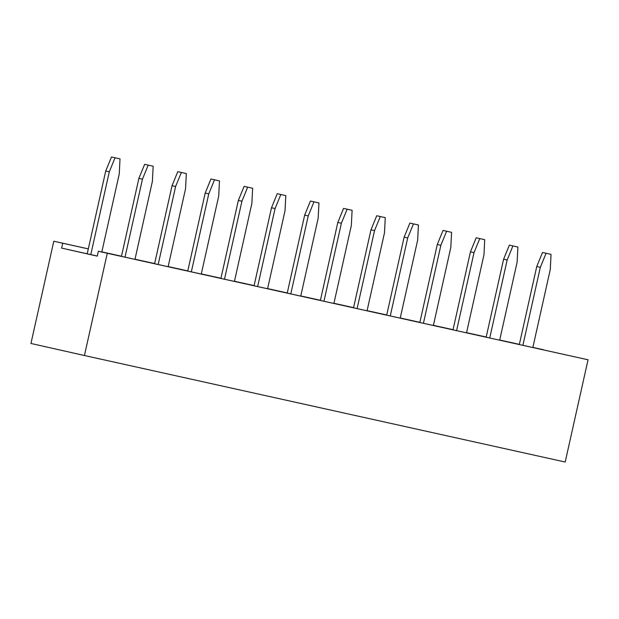 <?xml version="1.0" encoding="UTF-8"?>
<svg xmlns="http://www.w3.org/2000/svg" width="619" height="619" viewBox="0 0 619 619"><rect width="100%" height="100%" fill="white"/><g stroke="black" fill="none" stroke-linecap="round" stroke-linejoin="round"><path stroke-width="0.93" d="M61.629 248.103L62.72 243.236L53.807 241.224L30.95 343.468L84.432 355.515L107.28 253.272L98.367 251.26L97.284 256.134L61.629 248.103L97.299 256.042M53.807 241.224L88.324 248.877M101.841 251.871L121.486 256.22M134.996 259.214L154.642 263.562L134.988 259.245M168.151 266.557L187.797 270.913L168.151 266.588M201.314 273.908L220.952 278.256M234.469 281.25L254.107 285.607M267.625 288.601L287.262 292.949M300.78 295.944L320.418 300.292M333.935 303.287L353.581 307.643M367.09 310.637L386.736 314.986M400.245 317.98L419.891 322.337M433.408 325.331L453.046 329.679L433.401 325.362M466.564 332.674L486.201 337.022M499.719 340.017L519.356 344.373M532.874 347.367L543.459 349.874M98.367 251.26L588.05 359.786L565.193 462.029L84.432 355.515M62.72 243.236L88.324 248.908M101.833 251.902L121.479 256.251M201.307 273.938L220.944 278.287M234.462 281.281L254.1 285.638M267.617 288.632L287.255 292.98M300.772 295.975L320.418 300.323M333.927 303.318L353.573 307.674M367.082 310.668L386.728 315.017M400.245 318.011L419.883 322.367M466.556 332.705L486.194 337.053M499.711 340.048L519.349 344.404M532.866 347.398L543.482 349.75M588.05 359.786L107.28 253.272M101.81 252.026L119.243 174.032L120.016 158.874L115.041 157.775L109.292 171.827L105.725 171.022L87.225 253.79M120.016 158.874L111.482 156.971L105.725 171.022M109.292 171.827L90.792 254.595M134.965 259.369L152.398 181.375L153.172 166.225L148.204 165.118L142.447 179.177L138.888 178.373L121.448 256.374M153.172 166.225L144.637 164.314L138.888 178.373M142.447 179.177L125.015 257.164M201.276 274.062L218.708 196.068L219.49 180.91L214.514 179.812L208.765 193.863L205.198 193.066L187.758 271.068M219.49 180.91L210.947 179.007L205.198 193.066M208.765 193.863L191.333 271.857M168.12 266.719L185.553 188.725L186.334 173.568L181.359 172.469L175.603 186.52L172.043 185.715L154.603 263.725M186.334 173.568L177.792 171.664L172.043 185.715M175.603 186.52L158.17 264.514M234.431 281.405L251.863 203.419L252.645 188.261L247.67 187.155L241.921 201.214L238.354 200.409L220.921 278.411M252.645 188.261L244.103 186.358L238.354 200.409M241.921 201.214L224.488 279.208M400.214 318.135L417.647 240.149L418.429 224.991L413.453 223.885L407.697 237.944L404.137 237.139L386.697 315.141M418.429 224.991L409.886 223.088L404.137 237.139M407.697 237.944L390.264 315.938M367.059 310.792L384.492 232.798L385.266 217.64L380.298 216.542L374.541 230.593L370.982 229.796L353.542 307.798M385.266 217.64L376.731 215.737L370.982 229.796M374.541 230.593L357.109 308.587M333.904 303.449L351.337 225.455L352.11 210.298L347.143 209.199L341.386 223.25L337.819 222.445L320.387 300.455M352.11 210.298L343.576 208.394L337.819 222.445M341.386 223.25L323.954 301.244M267.586 288.756L285.019 210.762L285.8 195.604L280.825 194.505L275.076 208.557L271.509 207.752L254.076 285.761M285.8 195.604L277.258 193.701L271.509 207.752M275.076 208.557L257.643 286.551M300.749 296.099L318.181 218.105L318.955 202.955L313.98 201.848L308.231 215.907L304.664 215.103L287.231 293.104M318.955 202.955L310.421 201.043L304.664 215.103M308.231 215.907L290.798 293.893M499.68 340.179L517.113 262.185L517.894 247.027L512.919 245.929L507.17 259.98L503.603 259.175L486.17 337.185M517.894 247.027L509.36 245.124L503.603 259.175M507.17 259.98L489.737 337.974M466.525 332.829L483.957 254.835L484.739 239.685L479.764 238.578L474.015 252.637L470.448 251.832L453.015 329.834M484.739 239.685L476.197 237.773L470.448 251.832M474.015 252.637L456.582 330.623M433.37 325.486L450.802 247.492L451.584 232.334L446.609 231.235L440.86 245.286L437.293 244.482L419.852 322.491M451.584 232.334L443.042 230.43L437.293 244.482M440.86 245.286L423.427 323.28M532.843 347.522L550.276 269.528L551.049 254.37L546.074 253.272L540.325 267.323L536.758 266.526L519.326 344.528M551.049 254.37L542.515 252.467L536.758 266.526M540.325 267.323L522.893 345.317M115.041 157.775L111.482 156.971M148.204 165.118L144.637 164.314M214.514 179.812L210.947 179.007M181.359 172.469L177.792 171.664M247.67 187.155L244.103 186.358M413.453 223.885L409.886 223.088M380.298 216.542L376.731 215.737M347.143 209.199L343.576 208.394M280.825 194.505L277.258 193.701M313.98 201.848L310.421 201.043M512.919 245.929L509.36 245.124M479.764 238.578L476.197 237.773M446.609 231.235L443.042 230.43M546.074 253.272L542.515 252.467"/></g></svg>
